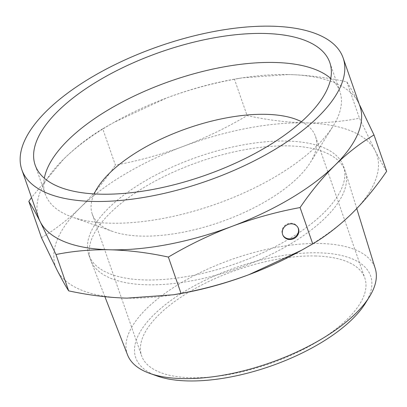<?xml version="1.0" encoding="UTF-8"?>
<svg xmlns="http://www.w3.org/2000/svg" width="407" height="407" viewBox="0 0 407 407"><rect width="100%" height="100%" fill="white"/><g stroke="black" fill="none" stroke-linecap="round" stroke-linejoin="round"><path stroke-width="0.31" stroke-dasharray="2.04 1.53" d="M297.949 227.503A8.461 7.667 152.9 0 0 297.797 227.177A8.461 7.667 152.9 0 0 286.772 224.206A8.461 7.667 152.9 0 0 282.728 234.885A8.461 7.667 152.9 0 0 282.901 235.2M38.685 218.101A170.095 71.49 160.8 0 1 63.69 159.071L31.517 197.512M102.737 128.785C89.174 136.859 76.155 146.952 63.69 159.071A170.095 71.49 160.8 0 1 117.043 120.691A170.095 71.49 160.8 0 1 166.504 98.021L113.843 122.461L102.737 128.785L115.39 165.12C138.497 160.851 161.147 154.599 183.338 146.362C205.464 137.942 226.719 127.686 247.105 115.603C267.017 119.933 286.442 122.365 305.377 122.889C324.247 123.224 342.277 121.647 359.462 118.162L375.147 150.738C379.69 159.585 383.521 166.438 386.65 171.301M234.452 79.268C211.345 83.532 188.695 89.784 166.504 98.021A170.095 71.49 160.8 0 1 238.034 78.556A170.095 71.49 160.8 0 1 288.543 74.542L241.951 77.9L234.452 79.268L247.105 115.603M358.313 102.391C353.775 93.549 349.939 86.691 346.81 81.827C326.902 77.498 307.478 75.066 288.543 74.542A170.095 71.49 160.8 0 1 358.313 102.391A170.095 71.49 160.8 0 1 359.951 106.227M41.478 237.708C55.042 229.629 68.055 219.536 80.525 207.417A170.095 71.49 160.8 0 1 183.338 146.362A170.095 71.49 160.8 0 1 305.377 122.889A170.095 71.49 160.8 0 1 375.147 150.738A170.095 71.49 160.8 0 1 351.785 213.599A170.095 71.49 160.8 0 1 298.428 251.984M177.437 294.119A170.095 71.49 160.8 0 1 126.933 298.133A170.095 71.49 160.8 0 1 57.158 270.279A170.095 71.49 160.8 0 1 80.525 207.417C92.928 195.111 104.548 181.013 115.39 165.12M145.426 279.965A134.834 56.67 -19.2 0 0 285.292 241.183A134.834 56.67 -19.2 0 0 343.488 166.168A134.834 56.67 -19.2 0 0 286.879 141.051A134.834 56.67 -19.2 0 0 147.019 179.838A134.834 56.67 -19.2 0 0 88.818 254.853A134.834 56.67 -19.2 0 0 145.426 279.965M346.81 81.827L359.462 118.162M315.186 255.983A118.193 49.674 160.8 0 1 364.809 277.996A118.193 49.674 160.8 0 1 269.531 363.777A118.193 49.674 160.8 0 1 141.575 355.733A118.193 49.674 160.8 0 1 192.592 289.977A118.193 49.674 160.8 0 1 315.186 255.983M157.061 375.982A124.369 52.274 160.8 0 1 167.384 303.108A124.369 52.274 160.8 0 1 318.432 252.798A124.369 52.274 160.8 0 1 365.247 303.48M288.563 145.884A134.834 56.67 160.8 0 1 345.172 171.001A134.834 56.67 160.8 0 1 345.441 171.82A134.834 56.67 160.8 0 1 236.477 268.859A134.834 56.67 160.8 0 1 90.802 260.495A134.834 56.67 160.8 0 1 90.502 259.686A134.834 56.67 160.8 0 1 148.703 184.671A134.834 56.67 160.8 0 1 288.563 145.884M127.579 354.965A131.166 55.128 160.8 0 1 183.109 281.664A131.166 55.128 160.8 0 1 319.968 243.472A131.166 55.128 160.8 0 1 375.295 268.701M301.46 121.718A118.193 49.674 160.8 0 1 315.481 136.35A118.193 49.674 160.8 0 1 310.353 162.5A118.193 49.674 160.8 0 1 220.202 222.13A118.193 49.674 160.8 0 1 112.51 231.395A118.193 49.674 160.8 0 1 92.247 214.087A118.193 49.674 160.8 0 1 94.149 193.91M330.749 78.449A155.993 65.563 160.8 0 1 339.901 91.524A155.993 65.563 160.8 0 1 333.13 126.038A155.993 65.563 160.8 0 1 214.148 204.741A155.993 65.563 160.8 0 1 72.014 216.972A155.993 65.563 160.8 0 1 45.269 194.129A155.993 65.563 160.8 0 1 44.317 178.195M117.043 120.691L113.843 122.456M238.034 78.556L241.951 77.9M88.818 254.853L90.502 259.686M343.488 166.168L345.172 171.001M356.761 208.557L345.441 171.82M104.894 296.698L90.802 260.495M92.247 214.087L141.575 355.733M315.481 136.35L364.809 277.996M310.353 162.5L333.13 126.038M112.51 231.395L72.014 216.972M35.17 165.12L45.269 194.129M329.797 62.52L339.901 91.524M282.728 234.885L283.053 235.526M297.797 227.177L298.122 227.818"/><path stroke-width="0.61" d="M282.901 235.2A8.461 7.667 152.9 0 0 293.457 238.003A8.461 7.667 152.9 0 0 298.173 228.057A8.461 7.667 152.9 0 0 297.949 227.503M232.132 226.307C254.329 218.071 276.979 211.823 300.081 207.555C310.923 191.661 322.548 177.564 334.951 165.257A170.095 71.49 160.8 0 1 232.132 226.307A170.095 71.49 160.8 0 1 110.099 249.786C129.034 250.31 148.458 252.737 168.371 257.071C188.751 244.989 210.007 234.732 232.132 226.307M31.517 197.512L28.826 201.373C31.95 206.232 35.785 213.09 40.324 221.937L56.008 254.512C73.199 251.022 91.229 249.45 110.099 249.786A170.095 71.49 160.8 0 1 40.324 221.937A170.095 71.49 160.8 0 1 38.685 218.101L21.851 169.76A170.095 71.49 -19.2 0 0 93.264 201.445A170.095 71.49 -19.2 0 0 269.699 152.513A170.095 71.49 -19.2 0 0 343.116 57.88A170.095 71.49 -19.2 0 0 158.974 46.306A170.095 71.49 -19.2 0 0 21.851 169.76M343.116 57.88L359.951 106.227A170.095 71.49 160.8 0 1 334.951 165.257C347.415 153.139 360.434 143.04 373.997 134.966L359.849 105.418M373.997 134.966L386.65 171.301C375.809 187.195 364.189 201.297 351.785 213.599C339.316 225.717 326.302 235.816 312.739 243.89L301.628 250.213L248.972 274.654C226.78 282.89 204.131 289.143 181.023 293.406L173.519 294.77L126.933 298.133C107.997 297.603 88.573 295.177 68.661 290.847C65.537 285.984 61.701 279.126 57.158 270.279L41.478 237.708L28.826 201.373M301.633 250.219L298.428 251.984A170.095 71.49 160.8 0 1 248.972 274.654A170.095 71.49 160.8 0 1 177.437 294.119L173.519 294.775M56.008 254.512L68.661 290.847M168.371 257.071L181.023 293.406M300.081 207.555L312.739 243.89M298.499 228.698A8.461 7.667 152.9 0 0 298.122 227.818A8.461 7.667 152.9 0 0 287.098 224.847A8.461 7.667 152.9 0 0 283.053 235.526A8.461 7.667 152.9 0 0 293.605 238.721A8.461 7.667 152.9 0 0 298.499 228.698M264.306 33.466A155.993 65.563 160.8 0 1 329.797 62.52A155.993 65.563 160.8 0 1 204.044 175.738A155.993 65.563 160.8 0 1 35.17 165.12A155.993 65.563 160.8 0 1 102.503 78.337A155.993 65.563 160.8 0 1 264.306 33.466M356.761 208.557L375.295 268.701A131.166 55.128 160.8 0 1 369.342 296.927L365.247 303.48A124.369 52.274 160.8 0 1 270.38 366.229A124.369 52.274 160.8 0 1 157.061 375.982L149.776 373.387A131.166 55.128 160.8 0 1 127.579 354.965L104.894 296.698M369.342 296.927A131.166 55.128 160.8 0 1 269.292 363.105A131.166 55.128 160.8 0 1 149.776 373.387M94.149 193.91A118.193 49.674 160.8 0 1 265.863 114.331A118.193 49.674 160.8 0 1 301.46 121.718M44.317 178.195A155.993 65.563 160.8 0 1 274.41 62.469A155.993 65.563 160.8 0 1 330.749 78.449"/></g></svg>
